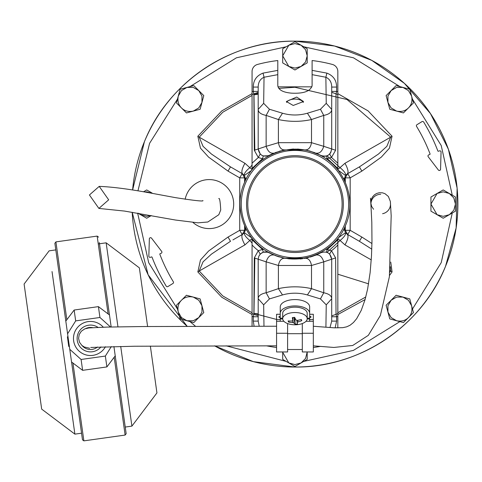 <?xml version="1.0" encoding="UTF-8"?>
<svg xmlns="http://www.w3.org/2000/svg" width="482" height="482" viewBox="0 0 482 482"><rect width="100%" height="100%" fill="white"/><g stroke="black" fill="none" stroke-linecap="round" stroke-linejoin="round"><path stroke-width="0.72" d="M89.423 194.969L98.888 208.423L108.679 199.831L99.214 186.377L89.423 194.969M430.492 113.638A162.952 162.952 0 0 1 214.58 345.835L253.387 361.651L294.948 367.037C359.379 367.844 421.581 326.278 445.495 266.444L456.135 227.998L457.117 188.119L448.374 149.191L430.438 113.559L404.38 83.35L371.767 60.377L334.544 46.019L294.948 41.139C230.523 40.331 168.314 81.898 144.401 141.732L132.61 189.998A162.952 162.952 0 0 1 294.273 41.139M350.577 357.246A162.952 162.952 0 0 0 295.388 41.139A162.952 162.952 0 0 1 430.384 113.475M187.155 326.284A162.952 162.952 0 0 1 132.207 212.261L148.155 274.83L187.155 326.284M367.85 349.818L368.477 349.504M382.684 341.401L383.274 341.027M396.553 331.483L397.102 331.044M409.308 320.168L409.814 319.668M418.111 310.782L418.581 310.239M420.81 307.588L421.268 307.028L420.81 307.588M439.56 279.186L439.825 278.68M452.026 247.447L452.218 246.754L452.026 247.447M457.37 217.237L457.322 217.822M453.484 166.404L453.616 166.977M456.086 179.864L455.972 179.099L456.086 179.864M452.676 163.151L452.478 162.404L452.676 163.151M364.699 351.354L364.073 351.649M379.714 343.256L379.117 343.618M393.8 333.628L393.24 334.056M406.802 322.585L406.284 323.073M431.336 293.261L430.932 293.875M429.016 296.713L428.594 297.322M445.055 267.498L445.344 266.811M450.863 251.459L451.08 250.742L450.863 251.459M455.104 234.15L454.96 234.903M457.304 218.009L457.364 217.262M456.653 183.949L456.556 183.202L456.653 183.949M448.676 150.041L448.869 150.595M239.325 50.923A162.952 162.952 0 0 1 294.225 41.139M321.633 43.338L320.94 43.223M325.079 43.946L325.766 44.079M338.292 47.007L337.611 46.82M341.654 47.971L342.322 48.176M354.475 52.399L353.818 52.14M357.71 53.707L358.361 53.984M371.08 60.015L369.381 59.129M372.212 60.618L373.707 61.431M387.588 70.035L388.185 70.444M413.93 92.749L413.417 92.201M422.383 102.527L421.907 101.931L422.383 102.527M440.693 131.206L440.367 130.562L440.693 131.206M422.353 102.497L421.907 101.931M306.022 321.277L313.33 321.277L313.33 351.956L302.298 351.956L302.298 323.555M280.247 314.27L276.572 314.27L276.572 321.277L283.88 321.277M309.655 316.397L310.878 316.397L310.878 317.457L310.878 316.397M279.024 317.457L279.024 316.397L279.024 317.457L280.247 317.457M309.655 317.457L310.878 317.457M279.024 316.397L280.247 316.397M276.572 319.578L280.247 319.578M309.655 319.578L313.33 319.578L313.33 314.27L309.655 314.27M313.33 319.578L313.33 321.277M276.572 321.277L276.572 351.956L287.597 351.956L287.597 323.555M307.203 318.186L309.655 318.186L309.655 313.288A14.701 7.351 180 0 0 294.948 305.937A14.701 7.351 180 0 0 280.247 313.288L280.247 306.92A14.701 7.351 -0 0 1 294.948 299.569A14.701 7.351 -0 0 1 309.655 306.92L309.655 313.288M280.247 321.277L280.247 313.288M280.247 318.186L282.699 318.186M309.655 321.277L309.655 318.186M297.569 324.633A12.255 6.127 180 0 0 299.37 324.368A12.255 6.127 180 0 0 307.203 318.65A12.255 6.127 180 0 0 306.92 317.343A12.255 6.127 180 0 0 292.327 312.667A12.255 6.127 180 0 0 282.699 318.65A12.255 6.127 180 0 0 282.982 319.964A12.255 6.127 180 0 0 290.532 324.368A12.255 6.127 180 0 0 297.569 324.633M297.774 320.319L297.954 321.976A23.281 20.184 -36.6 0 0 301.804 320.632A22.672 2.03 -121.9 0 0 301.563 320.072A22.672 2.03 -121.9 0 0 301.292 319.476A23.281 18.9 167.4 0 1 297.261 320.403L295.942 319.982A23.281 4.977 -103.3 0 1 294.665 317.349A22.672 10.941 167.8 0 1 292.345 317.602A23.281 3.585 90.7 0 0 292.797 320.325L293.116 317.53M297.954 321.976L297.105 322.639L296.864 320.428M294.333 317.391L293.96 322.982A23.281 7.001 85.6 0 0 295.237 324.199A22.672 22.28 -93.1 0 0 297.557 323.946A23.281 1.554 -98 0 1 297.105 322.639M293.96 322.982L292.634 322.56L292.773 320.566M292.797 320.458L291.947 320.988A23.281 18.153 151.7 0 1 288.097 320.916A22.672 9.303 111.9 0 0 288.338 321.524A22.672 9.303 111.9 0 0 288.604 322.078A23.281 20.931 -16.9 0 0 292.634 322.56M307.203 318.65L307.203 313.288A12.255 6.127 180 0 0 292.327 307.305A12.255 6.127 180 0 0 282.699 313.288L282.699 318.65M289.236 321L288.604 322.078M301.045 319.548L301.804 320.632M294.737 317.626L295.237 324.199M85.79 328.519A11.026 11.026 0 0 1 92.532 327.639M97.503 347.01A11.026 11.026 0 0 1 82.103 345.606M52.038 271.565L74.885 434.131L41.675 409.11L39.994 397.162M55.798 249.905L49.128 250.839L24.1 284.049L41.675 409.11M125.404 428.269L115.228 355.849L126.17 433.68L125.236 427.058L131.911 426.118L156.933 392.908L155.258 380.961M98.262 243.934L106.148 242.826L139.358 267.853L147.6 326.495M68.076 385.672L57.075 307.408M74.885 434.131L81.56 433.198L82.488 439.819L67.588 333.791L75.674 320.892L99.937 317.481L110.541 327.007M131.911 426.118L120.711 346.419M117.957 326.856L106.148 242.826M150.354 346.076L156.933 392.908M69.36 346.371L68.751 346.456L67.396 336.81L67.998 336.725M66.847 319.723L55.912 241.892L97.159 236.096L98.545 237.138M82.488 439.819L83.874 440.861L125.127 435.065L126.17 433.68M105.431 346.739A17.051 17.051 0 0 1 73.638 340.852A17.051 17.051 0 0 1 88.146 321.596A17.051 17.051 0 0 0 87.411 355.24A17.051 17.051 0 0 0 105.431 346.739A17.051 17.051 0 0 1 73.638 340.852A17.051 17.051 0 0 1 103.293 327.194M110.251 320.446L99.479 243.765M55.912 241.892L54.87 243.277L67.588 333.791M113.921 346.54L115.228 355.849L106.89 366.923L105.359 356.065L81.097 359.476L69.77 349.305M99.304 242.548L111.173 326.989M81.097 359.476L82.621 370.333L71.553 361.988M111.3 346.594L105.359 356.065M75.674 320.892L74.15 310.04L65.805 321.108M99.937 317.481L98.412 306.63L109.486 314.969M82.621 370.333L106.89 366.923M74.15 310.04L98.412 306.63M382.588 213.707A9.803 9.803 -3.9 0 0 390.492 203.416L390.492 203.41M380.714 194.288A9.803 9.803 -3.9 0 0 370.935 204.754L370.821 203.115L371.628 206.392L373.562 209.266M143.491 191.794L146.703 189.938L152.071 193.041M151.27 215.599L146.703 218.238L138.039 213.237M144.69 192.005L146.703 191.836L152.782 193.451M151.029 215.55L146.703 216.34L140.575 214.701L138.671 213.345M307.203 351.956L307.203 359.409L294.948 366.483L282.699 359.409L282.705 351.956M307.197 351.956L305.558 358.463L301.075 362.946L294.948 364.585L288.826 362.946L282.699 352.336M244.241 183.082L244.241 183.082C254.761 155.728 289.086 141.455 315.915 153.36C343.256 163.802 357.608 198.229 345.66 225.094L345.66 225.094C335.141 252.448 300.81 266.715 273.981 254.815C246.645 244.374 232.294 209.947 244.241 183.082M344.528 224.624A53.665 53.665 0 0 0 315.487 154.511A53.665 53.665 0 0 0 245.374 183.552A53.665 53.665 0 0 0 274.415 253.665A53.665 53.665 0 0 0 344.528 224.624M338.527 222.136A47.17 47.17 0 0 1 276.897 247.67A47.17 47.17 0 0 1 251.369 186.034A47.17 47.17 0 0 1 312.999 160.506A47.17 47.17 0 0 1 338.527 222.136A47.17 47.17 0 0 1 276.897 247.67A47.17 47.17 0 0 1 251.369 186.034A47.17 47.17 0 0 1 312.999 160.506A47.17 47.17 0 0 1 338.527 222.136M339.659 222.606A48.393 48.393 0 0 1 276.433 248.796A48.393 48.393 0 0 1 250.236 185.57A48.393 48.393 0 0 1 313.469 159.379A48.393 48.393 0 0 1 339.659 222.606M307.203 48.766L307.203 62.913L294.948 69.986L282.699 62.913L282.699 48.766L294.948 41.693L307.203 48.766M301.075 45.23L305.558 49.712L307.203 55.84L305.558 61.967L301.075 66.45L294.948 68.095L288.826 66.45L282.699 55.84L288.826 45.23L294.948 43.591L301.075 45.23M185.16 199.277A24.504 24.504 0 0 1 218.563 181.449A24.504 24.504 0 0 1 231.824 213.466A24.504 24.504 0 0 1 193.047 222.521M149.348 238.879A1.223 1.223 0 0 1 151.547 238.168L161.675 251.417A1.223 1.223 0 0 1 161.127 253.309L160.145 253.677A0.488 0.488 0 0 0 159.861 254.309A168.586 168.586 0 0 0 173.339 281.789A1.223 1.223 0 0 1 172.93 283.476L167.917 286.549A1.223 1.223 0 0 1 166.23 286.139A176.918 176.918 0 0 1 152.053 257.219A0.488 0.488 0 0 0 151.426 256.936L150.498 257.286A1.223 1.223 0 0 1 148.842 256.099L149.348 238.879M428.227 156.758A1.223 1.223 0 0 1 428.769 154.867L429.751 154.499A0.488 0.488 0 0 0 430.04 153.866A168.586 168.586 0 0 0 416.562 126.386A1.223 1.223 0 0 1 416.966 124.699L421.985 121.627A1.223 1.223 0 0 1 423.666 122.036A176.918 176.918 0 0 1 437.849 150.956A0.488 0.488 0 0 0 438.475 151.24L439.403 150.89A1.223 1.223 0 0 1 441.06 152.077L440.554 169.296A1.223 1.223 0 0 1 438.355 170.001L428.227 156.758M244.603 225.95L244.603 230.312L242.175 234.559A4.898 4.898 0 0 0 242.181 234.553L239.723 230.312L228.046 237.054L208.592 251.044L200.458 260.015L197.849 271.962L199.211 271.011L203.055 261.834L211.423 254.147L230.498 241.301L228.046 237.054M231.318 167.35L242.181 173.622L244.603 177.858L244.603 182.226M252.068 93.647L221.798 110.896L197.849 136.213L200.458 148.161L208.592 157.132L228.046 171.116L230.492 166.874L242.175 173.616A4.898 4.898 0 0 0 242.169 173.616L239.723 177.858L239.723 230.312L244.603 230.312L246.501 229.878M389.534 275.427L392.053 271.962L390.691 271.011L390.402 266.727M371.791 249.158L359.403 241.301L361.855 237.054L350.179 230.312L345.299 230.312L345.299 225.95M232.92 239.903L242.175 234.559M197.849 136.213L199.211 137.165L203.055 146.341L211.423 154.029L230.492 166.874M392.053 136.213L390.691 137.165L386.847 146.341L378.478 154.029L359.403 166.874L361.855 171.116L381.31 157.132L389.444 148.161L392.053 136.213L368.103 110.896L337.834 93.647M345.299 182.226L345.299 177.858L350.179 177.858L347.727 173.616L347.293 173.869C348.757 172.255 347.986 168.73 344.961 163.284L390.691 137.165L347.01 99.515L294.948 87.272L278.765 88.399M359.054 167.073L347.293 173.869L345.486 175.436L344.54 178.298L343.401 178.298M371.248 259.87L344.961 244.892C347.986 239.446 348.757 235.915 347.293 234.306L347.727 234.559L350.179 230.312L350.179 177.858L361.855 171.116M344.961 244.892L340.075 240.476C344.19 237.096 345.992 234.511 345.486 232.74L347.293 234.306L359.403 241.301M389.896 272.137L390.691 271.011L390.046 270.643M244.934 244.892C241.916 239.446 241.139 235.915 242.609 234.306L244.416 232.74C243.904 234.517 245.712 237.096 249.827 240.476L244.934 244.892L199.211 271.011L222.798 295.954L252.068 312.746M244.934 163.284L249.827 167.694C245.712 171.08 243.904 173.659 244.416 175.436L242.609 173.869C241.139 172.255 241.916 168.73 244.934 163.284L199.211 137.165L222.798 112.222L252.068 95.43M337.972 169.393L344.961 163.284M327.025 252.375L340.075 240.476L337.972 238.783M251.929 238.783L249.827 240.476L252.068 243.091M251.688 237.885L244.416 232.74L245.362 229.878L245.362 227.612M330.766 152.547L331.706 148.956L331.706 109.42L326.242 103.341L325.862 77.24L326.868 73.113L312.101 70.378L312.101 85.639C310.504 91.261 303.624 93.767 291.471 93.153C282.964 92.393 278.409 89.893 277.795 85.639L277.795 60.539A144.57 144.57 0 0 0 257.515 64.443A7.351 7.351 0 0 0 252.068 71.547L252.056 168.417A7.351 7.351 0 0 1 251.682 170.309L244.416 175.436L245.362 178.298L244.603 177.858L239.723 177.858L228.046 171.116M246.501 178.298L245.362 178.298L245.362 180.563M327.025 155.8L340.075 167.694C344.184 171.056 345.986 173.634 345.486 175.436L338.207 170.291A7.351 7.351 0 0 1 337.846 168.417L337.834 71.547A7.351 7.351 0 0 0 332.381 64.443A144.57 144.57 0 0 0 312.101 60.539L312.101 70.378M252.068 165.079L249.827 167.694L251.929 169.393M338.207 237.885L345.486 232.74L344.54 229.878L344.54 227.612M343.401 229.878L345.299 230.312L347.721 234.553A4.898 4.898 0 0 0 347.727 234.559M386.112 95.599L396.114 85.597L409.778 89.254L413.442 102.925L403.44 112.927L389.775 109.263L386.112 95.599M387.944 102.431L387.944 96.087L391.113 90.598L396.608 87.429L402.946 87.429L408.441 90.598L411.61 96.087C412.568 100.883 411.514 104.829 408.441 107.926C405.344 110.993 401.404 112.053 396.608 111.095L391.113 107.926L387.944 102.431M193.782 85.597L203.79 95.599L200.126 109.263L186.462 112.927L176.46 102.925L178.286 96.087L180.117 89.254L193.782 85.597M186.95 87.429L193.294 87.429L198.789 90.598L201.958 96.087L201.958 102.431L198.789 107.926L193.294 111.095C188.498 112.053 184.552 110.993 181.461 107.926C178.388 104.829 177.334 100.883 178.286 96.087L181.461 90.598L186.95 87.429M269.119 252.52L273.915 255.05C270.408 254.442 267.817 256.707 266.142 261.847L258.195 259.22L258.756 256.406L258.195 259.22L254.297 257.894L258.292 250.664A59.274 59.274 0 0 1 252.068 245.007L252.056 239.759A7.351 7.351 0 0 0 251.682 237.867M296.689 97.063L303.527 101.521L293.213 105.462L286.374 101.521L296.689 97.063M303.323 102.443A8.574 4.29 -0 0 0 296.689 99.178A8.574 4.29 -0 0 0 286.579 102.443M263.684 249.2L258.292 250.664L260.202 254.177L258.756 256.406C261.093 252.182 264.51 250.959 269.004 252.737L273.915 255.05M328.134 252.911L326.453 252.176L327.218 249.598L325.928 249.399M338.213 237.867A7.351 7.351 0 0 0 337.846 239.759L337.834 327.905M325.928 158.777L327.218 158.578L326.453 155.999L324.729 156.295M269.119 155.656L263.335 155.963L262.455 158.741L263.684 158.976M265.148 251.881L263.335 252.213L262.455 249.435L252.068 239.771M276.541 256.056L279.241 256.936M281.946 257.665L285.669 258.436M300.117 258.979L302.768 258.665M304.148 258.448L308.215 257.599M310.137 257.087L313.366 256.05M316.361 254.894L320.898 252.737C326.917 250.869 330.519 253.032 331.706 259.22L329.676 254.147L328.14 252.917M337.834 245.007A59.274 59.274 0 0 1 331.502 250.748L327.218 249.598L337.846 239.759M337.834 91.875L336.605 91.417L336.026 93.857L335.605 150.276L331.502 157.427L327.218 158.578L337.846 168.417M324.278 156.307L320.783 155.656M252.056 168.417L262.455 158.741L258.292 157.512L254.297 150.276L253.875 93.857L258.195 92.303L258.195 87.067L258.195 148.956C259.382 155.144 262.985 157.307 269.004 155.439L280.47 150.89M281.91 150.517L293.43 148.974M297.671 149.022L307.992 150.517M309.432 150.89L320.898 155.439C326.917 157.307 330.519 155.144 331.706 148.956L323.753 146.329C322.078 151.469 319.488 153.734 315.987 153.125L320.898 155.439M252.068 326.236L252.068 245.007M252.068 313.631A117.638 117.638 0 0 0 253.875 314.318L254.297 257.894M267.745 252.207L269.679 252.815L267.745 252.207L263.335 252.213L260.702 253.695M337.834 316.3L336.605 316.758L336.026 314.318L335.605 257.894L331.502 250.748L329.61 254.086M337.834 163.169L331.502 157.427L329.676 154.029L328.206 155.216M327.79 155.451L326.453 155.999M329.61 154.089L330.73 152.607M263.335 155.963L262.106 155.451M261.66 155.192L260.202 153.999L258.292 157.512L252.068 163.169M269.004 155.439L273.915 153.125C270.408 153.734 267.817 151.469 266.142 146.329L258.195 148.956L260.262 154.065M266.522 345.835A144.57 144.57 0 0 0 276.572 347.486M258.195 315.873L253.875 314.318L253.291 316.758L252.068 316.3M254.833 257.936L253.966 314.324M254.11 326.236L253.291 321.108L258.195 321.108L258.195 259.22M320.783 252.52L314.999 255.448L305.172 258.262L284.723 258.262L274.897 255.448M335.605 257.894L331.706 259.22L331.706 321.108L336.605 321.108L335.141 327.874M331.706 259.22L323.753 261.847C322.078 256.707 319.488 254.442 315.987 255.05L314.999 255.448M313.33 347.486A144.57 144.57 0 0 0 320.602 346.365M331.706 315.873L336.026 314.318A117.638 117.638 0 0 0 337.834 313.631M335.605 150.276L331.706 148.956M312.101 74.656L325.862 77.24C329.73 79.012 331.682 82.289 331.706 87.067L331.706 109.42L331.706 92.303L336.026 93.857A117.638 117.638 0 0 1 337.834 94.544M331.706 91.417L336.605 91.417L336.605 87.067L331.706 87.067L331.706 92.303M274.897 152.728L284.723 149.908L305.172 149.908L314.999 152.728M258.195 149.016L254.297 150.276M252.068 94.544A117.638 117.638 0 0 1 253.875 93.857L253.291 91.417L252.068 91.875M254.833 150.239L253.96 93.851M258.195 316.758L253.291 316.758L253.291 321.108M259.226 326.236L258.195 321.108M253.622 321.108L258.153 321.108M254.219 313.384L258.195 313.921M263.979 326.236L263.66 304.835L258.195 298.756C258.225 295.846 260.876 293.851 266.142 292.767L266.142 261.847L278.397 265.486L311.505 265.486C310.613 260.635 308.504 258.232 305.172 258.262L306.263 258.051M283.639 258.051L284.723 258.262C281.398 258.232 279.289 260.635 278.397 265.486L278.397 288.646C289.435 286.224 300.467 286.224 311.505 288.646L307.402 294.948C299.099 292.604 290.797 292.604 282.5 294.948L269.456 298.912L263.66 304.835M331.706 316.758L336.605 316.758L336.605 321.108M330.001 327.543L331.706 321.108M326.242 304.835L320.446 298.912L323.753 292.767L311.505 288.646L311.505 265.486L323.753 261.847L323.753 292.767C329.025 293.857 331.676 295.852 331.706 298.756L326.242 304.835L325.91 327.17M283.639 150.125L284.723 149.908C281.398 149.944 279.289 147.54 278.397 142.684L311.505 142.684C310.613 147.54 308.504 149.944 305.172 149.908L306.263 150.125M331.706 109.42C331.652 112.354 329.001 114.348 323.753 115.409L320.446 109.263L326.242 103.341M269.456 109.263L266.142 115.409C260.901 114.348 258.25 112.354 258.195 109.42L263.66 103.341L269.456 109.263L282.5 113.222C290.797 115.578 299.099 115.578 307.402 113.222L320.446 109.263M277.795 70.378L263.033 73.113C256.581 75.638 253.333 80.289 253.291 87.067L258.195 87.067C258.219 82.289 260.166 79.012 264.04 77.24L263.66 103.341M258.195 91.417L253.291 91.417L253.291 87.067M263.033 73.113L264.04 77.24L277.795 74.656M254.219 94.791L258.195 94.255M320.446 298.912L307.402 294.948M269.456 298.912L266.142 292.767L278.397 288.646L282.5 294.948M307.402 113.222L311.505 119.53L323.753 115.409L323.753 146.329L311.505 142.684L311.505 119.53C300.467 121.946 289.435 121.946 278.397 119.53L278.397 142.684L266.142 146.329L266.142 115.409L278.397 119.53L282.5 113.222M203.79 312.577L193.782 322.579L180.117 318.915L176.46 305.251L186.462 295.249L193.294 297.081L200.126 298.912L203.79 312.577M201.958 305.745L201.958 312.083L198.789 317.578L193.294 320.747L186.95 320.747L181.461 317.578L178.286 312.083C177.334 307.293 178.388 303.347 181.461 300.25C184.552 297.183 188.498 296.123 193.294 297.081L198.789 300.25L201.958 305.745M386.112 305.251L396.114 295.249L402.946 297.081L409.778 298.912L413.442 312.577L403.44 322.579L389.775 318.915L386.112 305.251M387.944 312.083L387.944 305.745L391.113 300.25L396.608 297.081L402.946 297.081L408.441 300.25L411.61 305.745C412.568 310.541 411.514 314.481 408.441 317.578C405.344 320.651 401.404 321.705 396.608 320.747L391.113 317.578L387.944 312.083M455.448 197.011L455.448 211.158L449.326 214.701L443.199 218.238L430.944 211.158L430.944 197.011L443.199 189.938L455.448 197.011M449.326 193.475L453.809 197.963L455.448 204.085L453.809 210.212L449.326 214.701L443.199 216.34L437.072 214.701L430.944 204.085L437.072 193.475L443.199 191.836L449.326 193.475M302.298 333.261L313.33 333.261M276.572 333.261L287.597 333.261M280.247 318.994L282.717 318.994M307.185 318.994L309.655 318.994M287.597 333.689L302.298 333.689M297.099 322.566L296.87 320.428M83.874 440.861L72.933 363.03M125.127 435.065L114.186 357.234M98.003 327.368A13.394 13.394 0 0 0 77.253 340.346A13.394 13.394 0 0 0 100.955 346.877M108.101 313.927L97.159 236.096M286.151 46.772L236.439 57.798L189.938 86.627M177.49 99.075L149.583 143.323L137.948 190.854M137.653 213.171L148.715 262.744L177.49 309.101M189.938 321.548L195.463 326.266M226.148 345.829L286.151 361.404M303.75 361.404L353.408 350.402L399.879 321.627M412.49 309.016L441.241 262.606L452.261 213.002M452.261 195.174L441.217 145.516L412.411 99.075M399.964 86.627L353.463 57.798L303.75 46.772M197.849 271.962L221.798 297.28L252.068 314.529M337.834 314.529L365.079 299.575M311.932 86.838L277.969 86.838M392.053 271.962L390.757 262.057M371.935 243.524L361.855 237.054M253.875 313.445L276.572 319.446M337.834 312.746L365.79 296.966M258.195 93.207L253.875 94.731M344.54 180.563L344.54 178.298L345.299 177.858L347.727 173.616A4.898 4.898 0 0 0 347.721 173.622M336.605 87.067C336.563 80.289 333.321 75.638 326.868 73.113M98.888 208.423L124.537 211.074L175.442 220.027L198.048 222.835L207.814 222.009L218.798 214.725L220.726 209.989C220.244 201.368 219.593 197.584 218.774 198.638M99.214 186.377C112.439 186.877 129.965 189.179 151.8 193.27L175.412 197.632C194.969 200.681 204.115 201.639 202.856 200.518M287.597 349.504L302.298 349.504M290.532 324.368A23.281 23.281 0 0 0 299.37 324.368M293.134 317.53L292.803 320.458M313.33 326.248L334.255 327.832L342.744 327.67L346.678 326.832L350.077 325.236L353.469 322.5L356.68 318.65L361.259 310.336L365.007 299.828L367.639 288.911L370.128 272.613L371.483 256.044L371.971 241.639L371.803 222.154L370.797 202.446L371.351 199.205L372.52 196.897L374.345 194.897L376.496 193.541L379.244 192.734L382.521 192.83L384.961 193.668L388.372 196.469L390.354 201.47L391.185 215.828L389.378 276.758L380.37 315.457L368.332 335.333L352.734 345.48L333.881 347.45L313.33 345.847M276.572 326.23L142.811 326.537L107.07 327.085L88.935 327.929L84.748 328.887L81.301 331.242L79.211 334.568L78.578 338.358L79.512 342.244L81.826 345.365L84.254 346.992L89.682 348.245M390.414 202.271L390.378 201.777M276.572 345.829L134.339 346.233L90.761 347.456M370.821 203.049L370.483 198.198M268.408 252.454L269.004 252.737M287.85 258.515L289.116 258.912L287.85 258.515M337.834 274.198L368.561 283.838L337.834 274.198"/></g></svg>
